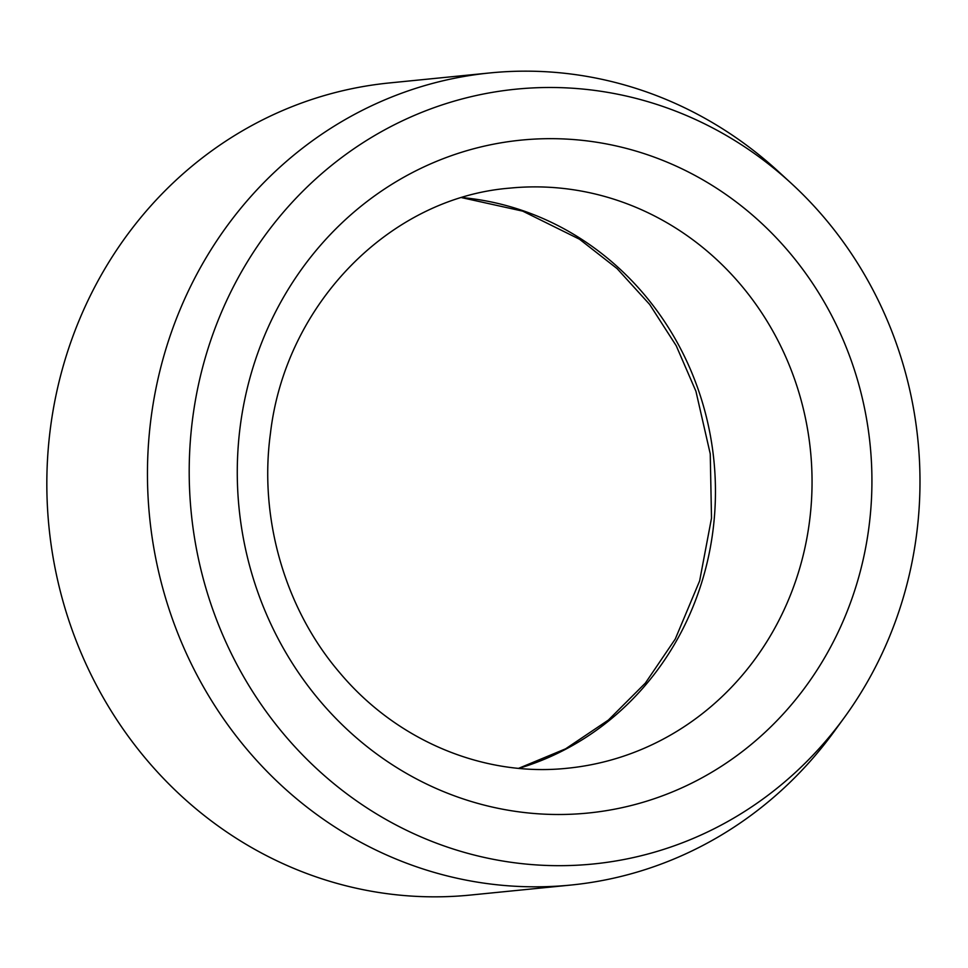 <?xml version="1.0" encoding="UTF-8"?>
<svg xmlns="http://www.w3.org/2000/svg" width="968" height="968" viewBox="0 0 968 968"><rect width="100%" height="100%" fill="white"/><g stroke="black" fill="none" stroke-linecap="round" stroke-linejoin="round"><path stroke-width="1.45" d="M880.856 305.803A389.33 365.154 -95.7 0 1 844.386 717.47A389.33 365.154 -95.7 0 1 327.293 778.151A389.33 365.154 -95.7 0 1 272.298 225.762A389.33 365.154 -95.7 0 1 791.207 183.291A389.33 365.154 -95.7 0 1 880.856 305.803M844.386 717.47L834.186 731.481A408.072 382.735 -95.7 0 1 570.878 885.055L470.242 895.073A408.072 382.735 -95.7 0 1 48.969 526.931A408.072 382.735 -95.7 0 1 389.39 82.945L490.014 72.927A408.072 382.735 -95.7 0 1 778.441 171.566L791.207 183.291M570.878 885.055A408.072 382.735 -95.7 0 1 149.592 516.912A408.072 382.735 -95.7 0 1 490.014 72.927M462.051 197.581A291.489 273.375 -95.7 0 1 713.924 460.72A291.489 273.375 -95.7 0 1 518.872 768.362M697.48 780.22A338.122 317.117 84.3 0 0 728.541 196.322A338.122 317.117 84.3 0 0 237.777 453.218A338.122 317.117 84.3 0 0 697.48 780.22M661.664 739.939A291.489 273.375 84.3 0 0 800.911 399.433A291.489 273.375 84.3 0 0 509.616 188.143C390.31 197.702 285.378 303.674 270.411 433.64C258.855 518.594 285.112 608.908 339.502 672.445C396.735 740.919 483.952 777.135 567.369 768.241A291.489 273.375 84.3 0 0 661.664 739.939M461.784 197.666L522.696 211.133L579.505 239.217L617.112 268.62L649.685 304.472L676.233 345.757L695.931 391.278L710.246 453.883L711.504 518.146L699.634 580.885L675.277 639.013L645.402 683.045L608.388 720.059L565.627 748.808L518.606 768.338"/></g></svg>
